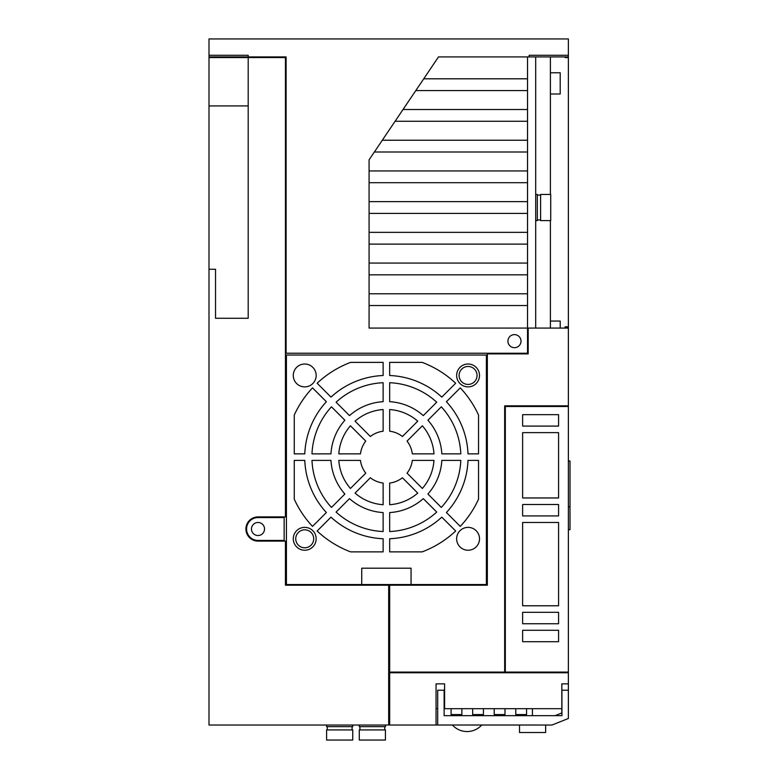 <?xml version="1.0" encoding="UTF-8"?>
<svg xmlns="http://www.w3.org/2000/svg" width="779" height="779" viewBox="0 0 779 779"><rect width="100%" height="100%" fill="white"/><g stroke="black" fill="none" stroke-linecap="round" stroke-linejoin="round"><path stroke-width="1.17" d="M545.66 725.025L545.66 732.503L519.525 732.503L519.525 725.025M561.932 708.686L444.595 708.686L444.595 683.855L436.055 683.855L436.055 725.025L452.424 725.025A19.757 19.757 0 0 0 481.773 725.015L552.038 725.025L437.691 725.015L437.691 690.213L444.127 690.213L444.127 715.667L561.932 715.667L561.932 690.213L568.368 690.213L568.368 718.481L552.038 725.015L568.368 718.491M568.368 461.051L570.004 461.051L570.004 529.652L568.368 529.652M568.368 506.788L570.004 506.788M568.368 460.72L570.004 461.051M529.165 56.916L438.499 56.916L369.08 159.831L369.08 328.076L527.529 328.076L527.529 353.238L286.097 353.238L286.097 56.916L208.996 56.916L208.996 38.95L568.368 38.95L568.368 56.916L529.165 56.916L529.165 55.29L568.368 55.29M248.199 57.568L285.445 57.568L285.445 516.915L258.005 516.915A12.084 12.084 0 0 0 245.911 528.999A12.084 12.084 0 0 0 258.005 541.093L285.445 541.093L285.445 585.195L388.682 585.195L388.682 725.025L208.996 725.025L208.996 269.271L215.53 269.271L215.53 318.28L248.199 318.28L248.199 57.568L208.996 57.568L208.996 269.271M361.729 584.542L411.059 584.542L411.059 568.203L361.729 568.203L361.729 584.542L286.429 584.542L286.429 355.029L486.369 355.029L486.369 584.542L411.059 584.542M388.682 721.753L389.666 721.753M565.106 672.092L565.106 672.754M565.106 405.84L565.106 406.492M527.529 328.738L528.181 328.738M251.471 57.568L251.471 56.916M468.072 384.437A8.988 8.988 0 0 0 475.852 370.96A8.988 8.988 0 0 0 460.292 370.96A8.988 8.988 0 0 0 468.072 384.437M369.08 293.78L527.529 293.78L527.529 305.534L369.08 305.534M422.189 362.381A101.28 101.28 0 0 1 455.666 383.239L441.79 397.115A81.678 81.678 0 0 0 389.666 375.517L389.666 362.381L422.189 362.381M383.132 531.541L383.132 512.572A55.543 55.543 0 0 1 349.498 498.638L336.09 512.056A74.492 74.492 0 0 0 383.132 531.541M369.08 170.942L527.529 170.942L527.529 182.695L369.08 182.695M338.807 460.399A47.694 47.694 0 0 0 350.433 488.462L365.75 473.155A26.135 26.135 0 0 1 360.463 460.399L338.807 460.399M359.285 725.025L359.285 726.651L385.42 726.651L385.42 725.025M527.529 56.916L527.529 121.281L395.08 121.281M527.529 182.695L527.529 213.407L369.08 213.407M446.416 512.524A81.678 81.678 0 0 0 468.004 460.399L478.53 460.399L478.53 499.193A101.28 101.28 0 0 1 460.282 526.39L446.416 512.524M555.076 715.667L561.834 712.931L561.834 683.855L568.368 683.855L568.368 405.84L504.665 405.84L504.665 672.092L389.666 672.092L389.666 585.195L487.342 585.195L487.342 353.89L528.181 353.89L528.181 328.076L568.368 328.076L568.368 326.8L565.106 326.8L565.106 328.076M422.189 551.873L389.666 551.873L389.666 538.737A81.678 81.678 0 0 0 441.79 517.149L455.666 531.015A101.28 101.28 0 0 1 422.189 551.873M441.323 406.813L427.914 420.232A55.543 55.543 0 0 1 441.839 453.865L460.808 453.865A74.492 74.492 0 0 0 441.323 406.813M522.631 630.279L522.631 641.711L558.572 641.711L558.572 630.279L522.631 630.279M369.08 263.068L527.529 263.068L527.529 293.78M444.127 708.686L444.225 703.671M444.225 697.371L444.595 686.474M468.004 453.865A81.678 81.678 0 0 0 446.416 401.73L460.282 387.864A101.28 101.28 0 0 1 478.53 415.061L478.53 453.865L468.004 453.865M304.725 547.783A8.988 8.988 0 0 0 313.703 538.805A8.988 8.988 0 0 0 304.725 529.817A8.988 8.988 0 0 0 295.738 538.805A8.988 8.988 0 0 0 304.725 547.783M535.699 194.458L537.335 194.458L537.335 220.593L535.699 220.593M402.422 436.483L417.739 421.166A47.694 47.694 0 0 0 389.666 409.54L389.666 431.196A26.135 26.135 0 0 1 402.422 436.483M535.699 328.076L535.699 56.916M550.402 72.768L560.198 72.768L560.198 93.996L550.402 93.996M568.368 683.855L568.368 690.213M360.463 453.865A26.135 26.135 0 0 1 365.75 441.099L350.433 425.792A47.694 47.694 0 0 0 338.807 453.865L360.463 453.865M568.368 672.092L505.318 672.092L505.318 406.492L568.368 406.492M294.267 415.061A101.28 101.28 0 0 1 312.506 387.864L326.382 401.73A81.678 81.678 0 0 0 304.784 453.865L294.267 453.865L294.267 415.061M522.631 522.466L522.631 605.78L558.572 605.78L558.572 522.466L522.631 522.466M522.631 623.745L558.572 623.745L558.572 612.313L522.631 612.313L522.631 623.745M460.808 460.399L441.839 460.399A55.543 55.543 0 0 1 427.914 494.022L441.323 507.441A74.492 74.492 0 0 0 460.808 460.399M311.98 453.865L330.958 453.865A55.543 55.543 0 0 1 344.883 420.232L331.464 406.813A74.492 74.492 0 0 0 311.98 453.865M331.464 507.441L344.883 494.022A55.543 55.543 0 0 1 330.958 460.399L311.98 460.399A74.492 74.492 0 0 0 331.464 507.441M389.666 531.541A74.492 74.492 0 0 0 436.707 512.056L423.289 498.638A55.543 55.543 0 0 1 389.666 512.572L389.666 531.541M389.666 382.713L389.666 401.682A55.543 55.543 0 0 1 423.289 415.616L436.707 402.198A74.492 74.492 0 0 0 389.666 382.713M383.132 382.713A74.492 74.492 0 0 0 336.09 402.198L349.498 415.616A55.543 55.543 0 0 1 383.132 401.682L383.132 382.713M407.047 473.155L422.354 488.462A47.694 47.694 0 0 0 433.981 460.399L412.325 460.399A26.135 26.135 0 0 1 407.047 473.155M407.047 441.099A26.135 26.135 0 0 1 412.325 453.865L433.981 453.865A47.694 47.694 0 0 0 422.354 425.792L407.047 441.099M370.366 436.483A26.135 26.135 0 0 1 383.132 431.196L383.132 409.54A47.694 47.694 0 0 0 355.058 421.166L370.366 436.483M383.132 483.058A26.135 26.135 0 0 1 370.366 477.77L355.058 493.088A47.694 47.694 0 0 0 383.132 504.714L383.132 483.058M402.422 477.77A26.135 26.135 0 0 1 389.666 483.058L389.666 504.714A47.694 47.694 0 0 0 417.739 493.088L402.422 477.77M350.608 362.381L383.132 362.381L383.132 375.517A81.678 81.678 0 0 0 330.997 397.115L317.131 383.239A101.28 101.28 0 0 1 350.608 362.381M294.267 499.193L294.267 460.399L304.784 460.399A81.678 81.678 0 0 0 326.382 512.524L312.506 526.39A101.28 101.28 0 0 1 294.267 499.193M350.608 551.873A101.28 101.28 0 0 1 317.131 531.015L330.997 517.149A81.678 81.678 0 0 0 383.132 538.737L383.132 551.873L350.608 551.873M293.284 375.449A11.432 11.432 0 0 0 310.441 385.352A11.432 11.432 0 0 0 310.441 365.546A11.432 11.432 0 0 0 293.284 375.449M316.157 538.805A11.432 11.432 0 0 0 304.725 527.364A11.432 11.432 0 0 0 293.284 538.805A11.432 11.432 0 0 0 304.725 550.237A11.432 11.432 0 0 0 316.157 538.805M456.64 538.805A11.432 11.432 0 0 0 473.788 548.708A11.432 11.432 0 0 0 473.788 528.902A11.432 11.432 0 0 0 456.64 538.805M479.504 375.449A11.432 11.432 0 0 0 468.072 364.017A11.432 11.432 0 0 0 456.64 375.449A11.432 11.432 0 0 0 468.072 386.89A11.432 11.432 0 0 0 479.504 375.449M558.572 515.932L558.572 504.5L522.631 504.5L522.631 515.932L558.572 515.932M382.304 140.23L527.529 140.23L527.529 151.993L374.368 151.993M403.016 109.518L527.529 109.518M248.199 105.925L208.996 105.925M352.751 740.05L326.605 740.05L326.605 729.923L352.751 729.923L352.751 740.05M522.631 426.094L558.572 426.094L558.572 414.652L522.631 414.652L522.631 426.094M522.631 497.966L558.572 497.966L558.572 432.627L522.631 432.627L522.631 497.966M550.402 321.055L560.198 321.055L560.198 328.076M532.427 715.667L532.427 708.686M436.055 708.686L437.691 708.686M527.529 213.407L527.529 244.119L369.08 244.119M423.727 78.806L527.529 78.806M527.529 90.568L415.801 90.568M568.368 405.84L568.368 328.076M436.055 725.025L389.666 725.025L389.666 672.754L568.368 672.754M568.368 326.8L568.368 57.568L565.106 57.568L565.106 56.916M327.268 726.651L327.268 729.923M550.402 328.076L550.402 220.593M550.402 194.458L550.402 56.916M369.08 232.356L527.529 232.356M504.987 708.686L504.987 714.567L494.207 714.567L494.207 708.686M212.268 57.568L212.268 56.916M527.529 151.993L527.529 170.942M527.529 305.534L527.529 327.755L528.181 328.076M385.42 740.05L359.285 740.05L359.285 729.923L385.42 729.923L385.42 740.05M251.471 528.999A6.534 6.534 0 0 0 261.267 534.657A6.534 6.534 0 0 0 261.267 523.342A6.534 6.534 0 0 0 251.471 528.999M461.869 708.686L461.869 714.567L451.08 714.567L451.08 708.686M527.529 274.831L369.08 274.831M369.08 201.644L527.529 201.644M507.927 341.144A6.534 6.534 0 0 0 517.733 346.811A6.534 6.534 0 0 0 517.733 335.486A6.534 6.534 0 0 0 507.927 341.144M326.605 725.025L326.605 726.651L352.751 726.651L352.751 725.025M284.14 540.431L258.005 540.431A11.432 11.432 0 0 1 246.573 528.999A11.432 11.432 0 0 1 258.005 517.568L284.14 517.568L284.14 540.431M527.529 121.281L527.529 140.23M527.529 244.119L527.529 263.068M483.428 708.686L483.428 714.567L472.649 714.567L472.649 708.686M568.368 332L568.368 350.297M550.724 194.458L550.724 220.593L540.597 220.593L540.597 194.458L550.724 194.458M248.199 56.916L248.199 55.29L208.996 55.29M359.937 726.651L359.937 729.923M526.555 708.686L526.555 714.567L515.766 714.567L515.766 708.686M352.089 726.651L352.089 729.923M537.335 219.941L540.597 219.941M537.335 195.11L540.597 195.11M384.768 726.651L384.768 729.923"/></g></svg>

